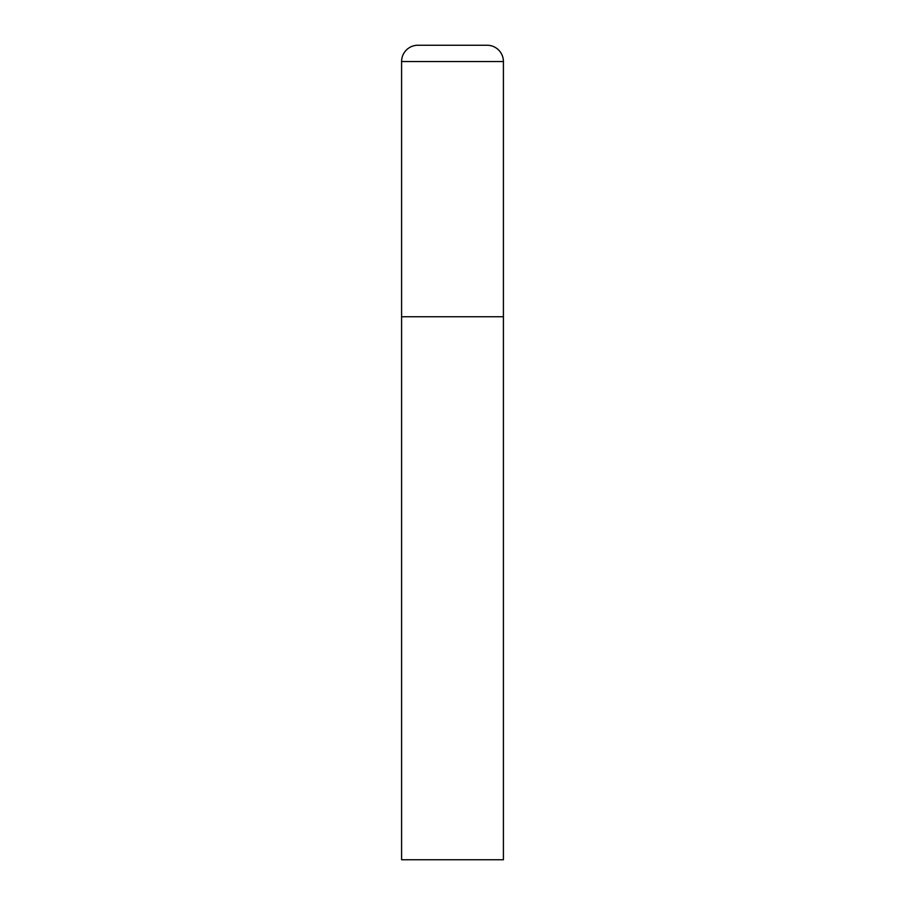 <?xml version="1.0" encoding="UTF-8"?>
<svg xmlns="http://www.w3.org/2000/svg" width="905" height="905" viewBox="0 0 905 905"><rect width="100%" height="100%" fill="white"/><g stroke="black" fill="none" stroke-linecap="round" stroke-linejoin="round"><path stroke-width="1.36" d="M417.884 45.25A16.29 16.29 0 0 0 401.594 61.54L401.594 859.75L503.406 859.75L503.406 316.75L401.594 316.75L503.406 316.75L503.406 61.54A16.29 16.29 0 0 0 487.116 45.25L417.884 45.25L487.116 45.25M401.594 61.54L503.406 61.54"/></g></svg>
